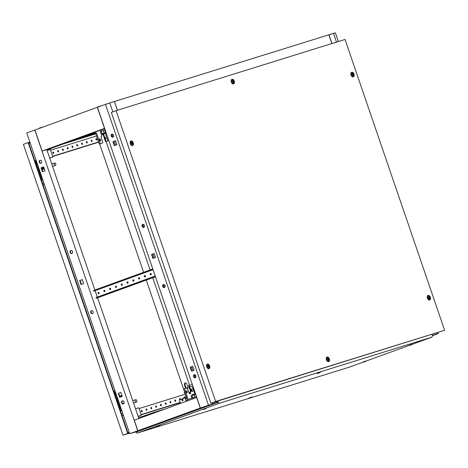 <?xml version="1.0" encoding="UTF-8"?>
<svg xmlns="http://www.w3.org/2000/svg" width="468" height="468" viewBox="0 0 468 468"><rect width="100%" height="100%" fill="white"/><g stroke="black" fill="none" stroke-linecap="round" stroke-linejoin="round"><path stroke-width="0.7" d="M322.177 36.89L321.224 37.183M39.669 128.273L39.564 127.969L43.641 126.828M97.642 107.201L97.537 106.897L101.62 105.756M117.456 110.243L114.461 101.497L328.869 34.807L331.865 43.553M117.357 110.272L114.461 101.497M114.362 101.527L105.481 104.352L26.752 132.965L129.712 433.696L135.778 431.876L130.437 433.456L138.159 430.648L137.773 430.771L34.807 130.034M104.633 128.337L42.132 151.047L34.925 129.993M42.494 150.936L42.132 151.047M95.285 132.356L46.923 149.93M63.777 143.805L95.8 133.848M73.049 140.435L95.647 133.409M95.443 132.807L85.755 135.819M97.309 107.324L104.516 128.372M203.867 407.055L200.79 408.067L203.867 407.055M145.887 428.121L142.81 429.138L145.887 428.121M138.587 417.667L141.792 416.672L141.997 417.269L152.831 413.46M141.997 417.269L144.419 416.52M141.792 416.672L153.446 412.583L153.644 413.162M165.935 408.699L153.446 412.583M200.655 407.932L217.041 402.345L216.713 401.398M135.872 431.847L130.473 433.438L138.271 430.607L137.89 430.724L134.287 420.2L196.671 397.531L200.275 408.055L137.89 430.724M432.45 335.696L437.615 333.824L432.403 335.38L437.65 333.807L432.45 335.696M200.655 407.938L200.275 408.055M151.158 413.355L151.363 413.952M91.436 310.658A1.591 1.234 -107.3 0 0 90.78 312.554A1.591 1.234 -107.3 0 0 92.424 313.677A1.591 1.234 -107.3 0 0 92.465 313.665A1.591 1.234 -107.3 0 0 93.12 311.77A1.591 1.234 -107.3 0 0 91.476 310.641A1.591 1.234 -107.3 0 0 91.436 310.658M92.606 313.601A1.591 1.234 72.7 0 1 91.155 312.408A1.591 1.234 72.7 0 1 91.675 310.606M70.843 250.509A1.591 1.234 -107.3 0 0 70.188 252.41A1.591 1.234 -107.3 0 0 71.832 253.533A1.591 1.234 -107.3 0 0 71.873 253.516A1.591 1.234 -107.3 0 0 72.528 251.62A1.591 1.234 -107.3 0 0 70.884 250.497A1.591 1.234 -107.3 0 0 70.843 250.509M72.013 253.451A1.591 1.234 72.7 0 1 70.563 252.264A1.591 1.234 72.7 0 1 71.083 250.456M122.323 400.877A1.591 1.234 -107.3 0 0 121.668 402.772A1.591 1.234 -107.3 0 0 123.312 403.896A1.591 1.234 -107.3 0 0 123.353 403.884A1.591 1.234 -107.3 0 0 124.008 401.989A1.591 1.234 -107.3 0 0 122.364 400.86A1.591 1.234 -107.3 0 0 122.323 400.877M122.563 400.824A1.591 1.234 -107.3 0 0 122.043 402.626A1.591 1.234 -107.3 0 0 123.499 403.82M39.955 160.29A1.591 1.234 -107.3 0 0 39.3 162.191A1.591 1.234 -107.3 0 0 40.938 163.314A1.591 1.234 -107.3 0 0 40.985 163.297A1.591 1.234 -107.3 0 0 41.634 161.401A1.591 1.234 -107.3 0 0 39.996 160.278A1.591 1.234 -107.3 0 0 39.955 160.29M40.195 160.237A1.591 1.234 -107.3 0 0 39.675 162.045A1.591 1.234 -107.3 0 0 41.125 163.233M134.538 420.083L134.977 419.948M138.885 418.527L97.601 297.759L96.203 298.186L155.411 276.646M97.303 297.086L95.121 290.716M94.887 290.02L46.806 149.596L42.401 150.965M81.414 284.409L80.057 280.455L82.28 279.648M120.884 392.406L118.287 393.348L119.644 397.32L122.242 396.373L120.884 392.406L118.667 393.231L120.024 397.18M43.67 166.877L41.447 167.679L42.799 171.633M135.439 419.778L134.544 420.106M83.632 283.602L82.274 279.63L79.677 280.578L81.034 284.544L83.632 283.602M45.022 170.826L43.664 166.854L41.067 167.801L42.424 171.768L45.022 170.826M137.773 430.771L129.712 433.696M41.447 167.679L41.067 167.801M118.667 393.231L118.287 393.348M80.057 280.455L79.677 280.578M338.382 41.523L335.41 32.836L328.963 34.778L331.958 43.524M432.444 335.72L438.376 333.567L438.025 332.555M438.376 333.567L436.492 334.088L436.17 333.134M336.527 42.102L333.532 33.357M432.274 335.287L431.982 334.439M436.492 334.088L432.397 335.363M144.407 225.465A1.591 1.234 -107.3 0 0 142.775 224.371A1.591 1.234 -107.3 0 0 142.091 226.307A1.591 1.234 -107.3 0 0 143.723 227.407A1.591 1.234 -107.3 0 0 144.407 225.465M142.91 224.371L143.922 227.319A1.591 1.234 72.7 0 1 142.471 226.19A1.591 1.234 72.7 0 1 142.974 224.33M164.999 285.615A1.591 1.234 -107.3 0 0 163.367 284.515A1.591 1.234 -107.3 0 0 162.683 286.457A1.591 1.234 -107.3 0 0 164.315 287.551A1.591 1.234 -107.3 0 0 164.999 285.615M163.502 284.515L164.514 287.463A1.591 1.234 72.7 0 1 163.063 286.334A1.591 1.234 72.7 0 1 163.566 284.474M113.519 135.246A1.591 1.234 -107.3 0 0 111.887 134.152A1.591 1.234 -107.3 0 0 111.203 136.089A1.591 1.234 -107.3 0 0 112.829 137.188A1.591 1.234 -107.3 0 0 113.519 135.246M112.086 134.111A1.591 1.234 -107.3 0 0 111.583 135.972A1.591 1.234 -107.3 0 0 113.016 137.106L112.022 134.152M195.887 375.833A1.591 1.234 -107.3 0 0 194.261 374.733A1.591 1.234 -107.3 0 0 193.571 376.676A1.591 1.234 -107.3 0 0 195.203 377.77A1.591 1.234 -107.3 0 0 195.887 375.833M194.454 374.698A1.591 1.234 -107.3 0 0 193.957 376.553A1.591 1.234 -107.3 0 0 195.39 377.694M113.625 135.814A3.019 2.346 72.7 0 1 113.338 134.86M195.402 377.682L194.395 374.733M192.997 370.662L191.646 366.707M154.387 257.886L153.036 253.937M115.777 145.115L114.42 141.16M195.998 376.401A3.019 2.346 72.7 0 1 195.712 375.447M165.11 286.182A3.019 2.346 72.7 0 1 164.818 285.223M200.386 408.014L216.941 402.375L200.386 408.014L97.426 107.283M212.759 403.679L212.437 402.726M112.846 111.846L109.799 102.948M216.941 402.375L216.62 401.427M208.447 405.083L105.481 104.352M151.568 254.446L152.925 258.418L155.522 257.476L154.165 253.504L151.568 254.446L154.171 253.521M116.912 144.7L115.555 140.728L112.958 141.675L114.315 145.642L116.912 144.7M194.132 370.246L192.775 366.28L190.178 367.222L191.535 371.194L194.132 370.246M153.305 258.283L151.948 254.329M115.561 140.745L113.338 141.552L114.689 145.507M192.781 366.298L190.564 367.105L191.915 371.054M190.564 367.105L190.178 367.222M113.338 141.552L112.958 141.675M249.83 398.092L251.532 397.496L249.83 398.092M249.614 398.157L248.666 398.145L251.86 397.016L251.532 397.496M318.012 373.318L319.714 372.721L318.012 373.318M317.79 373.376L316.842 373.365L320.369 372.195M251.269 397.572L249.666 398.133L251.269 397.572M319.445 372.791L317.848 373.353L319.445 372.791M157.552 426.225L159.255 425.628L157.552 426.225M156.493 426.278L159.91 425.108M363.911 362.039L365.613 361.442L363.911 362.039M363.689 362.103L362.741 362.086L366.269 360.922M203.931 409.371L205.633 408.775L203.931 409.371M203.715 409.43L202.767 409.418L205.961 408.295L205.633 408.775M158.985 425.704L157.388 426.266L158.985 425.704M365.344 361.518L363.747 362.08L365.344 361.518M205.37 408.851L203.773 409.412L205.37 408.851M410.29 345.185L411.992 344.588L410.29 345.185M410.073 345.244L409.126 345.232L412.32 344.109L411.992 344.588M411.729 344.664L410.132 345.226L411.729 344.664M248.771 398.145L252.188 396.975M316.953 373.365L320.428 372.101M157.33 426.289L155.879 426.447L159.968 425.008M362.852 362.092L366.327 360.822M202.872 409.424L206.289 408.254M409.231 345.232L412.647 344.068M431.9 334.462L432.479 335.603L431.964 337.13L219.48 403.223L218.117 402.281L217.877 401.035M217.023 402.293L218 401.936M249.701 398.133L137.153 433.14L219.48 403.223M137.153 433.14L135.79 432.198L218.117 402.281M135.79 432.198L135.691 431.9M250 398.04L349.637 367.047L363.267 362.097M366.07 361.074L409.646 345.238M412.454 344.22L431.964 337.13M217.819 402L217.526 401.14M233.637 81.333A1.018 0.643 70 0 0 232.695 80.56A1.018 0.643 70 0 0 232.409 81.713A1.018 0.643 70 0 0 233.351 82.485A1.018 0.643 70 0 0 233.637 81.333M231.642 81.964A1.907 1.205 -110 0 1 232.14 79.812A1.907 1.205 -110 0 1 233.941 81.251A1.907 1.205 -110 0 1 233.444 83.398A1.907 1.205 -110 0 1 231.642 81.964M328.723 359.055A1.018 0.643 70 0 0 327.781 358.283A1.018 0.643 70 0 0 327.495 359.442A1.018 0.643 70 0 0 328.437 360.208A1.018 0.643 70 0 0 328.723 359.055M326.728 359.687A1.907 1.205 -110 0 1 327.226 357.54A1.907 1.205 -110 0 1 329.027 358.974A1.907 1.205 -110 0 1 328.53 361.126A1.907 1.205 -110 0 1 326.728 359.687M232.45 81.701A0.954 0.603 70 0 0 233.351 82.421A0.954 0.603 70 0 0 233.596 81.344A0.954 0.603 70 0 0 232.695 80.625A0.954 0.603 70 0 0 232.45 81.701M232.929 82.356A0.954 0.603 70 0 0 232.9 81.596A0.954 0.603 70 0 0 232.415 80.941M327.536 359.424A0.954 0.603 70 0 0 328.437 360.144A0.954 0.603 70 0 0 328.682 359.067A0.954 0.603 70 0 0 327.781 358.353A0.954 0.603 70 0 0 327.536 359.424M328.015 360.079A0.954 0.603 70 0 0 327.986 359.325A0.954 0.603 70 0 0 327.506 358.669M232.14 79.812L231.444 80.069A1.907 1.205 70 0 0 231.215 80.192M327.226 357.54L326.529 357.792A1.907 1.205 70 0 0 326.307 357.921M353.346 74.295A1.018 0.643 70 0 0 352.398 73.523A1.018 0.643 70 0 0 352.117 74.675A1.018 0.643 70 0 0 353.059 75.447A1.018 0.643 70 0 0 353.346 74.295M351.351 74.927A1.907 1.205 -110 0 1 351.848 72.78A1.907 1.205 -110 0 1 353.65 74.213A1.907 1.205 -110 0 1 353.147 76.36A1.907 1.205 -110 0 1 351.351 74.927M132.614 142.951A1.018 0.643 70 0 0 131.672 142.178A1.018 0.643 70 0 0 131.391 143.331A1.018 0.643 70 0 0 132.333 144.103A1.018 0.643 70 0 0 132.614 142.951M130.619 143.582A1.907 1.205 -110 0 1 131.116 141.435A1.907 1.205 -110 0 1 132.918 142.869A1.907 1.205 -110 0 1 132.421 145.022A1.907 1.205 -110 0 1 130.619 143.582M429.741 297.437A1.018 0.643 70 0 0 428.799 296.665A1.018 0.643 70 0 0 428.518 297.818A1.018 0.643 70 0 0 429.46 298.59A1.018 0.643 70 0 0 429.741 297.437M427.746 298.069A1.907 1.205 -110 0 1 428.243 295.922A1.907 1.205 -110 0 1 430.045 297.356A1.907 1.205 -110 0 1 429.548 299.508A1.907 1.205 -110 0 1 427.746 298.069M352.152 74.664A0.954 0.603 70 0 0 353.053 75.383A0.954 0.603 70 0 0 353.305 74.307A0.954 0.603 70 0 0 352.404 73.587A0.954 0.603 70 0 0 352.152 74.664M352.638 75.319A0.954 0.603 70 0 0 352.609 74.558A0.954 0.603 70 0 0 352.123 73.903M131.426 143.319A0.954 0.603 70 0 0 132.327 144.039A0.954 0.603 70 0 0 132.579 142.962A0.954 0.603 70 0 0 131.678 142.243A0.954 0.603 70 0 0 131.426 143.319M131.912 143.974A0.954 0.603 70 0 0 131.882 143.214A0.954 0.603 70 0 0 131.397 142.564M428.553 297.806A0.954 0.603 70 0 0 429.454 298.525A0.954 0.603 70 0 0 429.706 297.449A0.954 0.603 70 0 0 428.805 296.73A0.954 0.603 70 0 0 428.553 297.806M429.039 298.461A0.954 0.603 70 0 0 429.01 297.701A0.954 0.603 70 0 0 428.524 297.045M351.848 72.78L351.152 73.031A1.907 1.205 70 0 0 350.924 73.16M131.116 141.435L130.42 141.687A1.907 1.205 70 0 0 130.198 141.816M428.243 295.922L427.547 296.174A1.907 1.205 70 0 0 427.325 296.303M209.015 366.093A1.018 0.643 70 0 0 208.073 365.321A1.018 0.643 70 0 0 207.786 366.473A1.018 0.643 70 0 0 208.728 367.245A1.018 0.643 70 0 0 209.015 366.093M207.02 366.725A1.907 1.205 -110 0 1 207.517 364.578A1.907 1.205 -110 0 1 209.319 366.011A1.907 1.205 -110 0 1 208.822 368.164A1.907 1.205 -110 0 1 207.02 366.725M207.827 366.462A0.954 0.603 70 0 0 208.728 367.181A0.954 0.603 70 0 0 208.974 366.105A0.954 0.603 70 0 0 208.073 365.391A0.954 0.603 70 0 0 207.827 366.462M208.307 367.117A0.954 0.603 70 0 0 208.278 366.356A0.954 0.603 70 0 0 207.798 365.707M207.517 364.578L206.821 364.829A1.907 1.205 70 0 0 206.599 364.958M234.263 81.151A2.439 1.539 -110 0 1 232.982 83.924A2.439 1.539 -110 0 1 231.321 82.064A2.439 1.539 -110 0 1 231.449 79.706A2.439 1.539 -110 0 1 234.263 81.151M233.052 83.538A1.977 1.246 -110 0 1 232.59 83.76M329.349 358.874A2.439 1.539 -110 0 1 328.068 361.647A2.439 1.539 -110 0 1 326.407 359.793A2.439 1.539 -110 0 1 326.535 357.435A2.439 1.539 -110 0 1 329.349 358.874M328.138 361.267A1.977 1.246 -110 0 1 327.676 361.483M353.972 74.114A2.439 1.539 -110 0 1 352.691 76.887A2.439 1.539 -110 0 1 351.029 75.026A2.439 1.539 -110 0 1 351.158 72.669A2.439 1.539 -110 0 1 353.972 74.114M352.761 76.506A1.977 1.246 -110 0 1 352.299 76.723M133.24 142.769A2.439 1.539 -110 0 1 131.964 145.542A2.439 1.539 -110 0 1 130.297 143.682A2.439 1.539 -110 0 1 130.432 141.33A2.439 1.539 -110 0 1 133.24 142.769M132.034 145.162A1.977 1.246 -110 0 1 131.572 145.378M430.367 297.256A2.439 1.539 -110 0 1 429.092 300.029A2.439 1.539 -110 0 1 427.424 298.169A2.439 1.539 -110 0 1 427.559 295.811A2.439 1.539 -110 0 1 430.367 297.256M429.162 299.649A1.977 1.246 -110 0 1 428.7 299.865M209.641 365.912A2.439 1.539 -110 0 1 208.359 368.685A2.439 1.539 -110 0 1 206.698 366.824A2.439 1.539 -110 0 1 206.827 364.473A2.439 1.539 -110 0 1 209.641 365.912M208.43 368.304A1.977 1.246 -110 0 1 207.968 368.521M231.256 80.087A1.977 1.246 -110 0 1 231.748 79.952M232.491 83.702A1.907 1.205 70 0 0 232.748 83.655L233.444 83.398M326.342 357.809A1.977 1.246 -110 0 1 326.839 357.681M327.577 361.425A1.907 1.205 70 0 0 327.834 361.378L328.53 361.126M350.965 73.049A1.977 1.246 -110 0 1 351.456 72.92M352.199 76.664A1.907 1.205 70 0 0 352.457 76.617L353.147 76.36M130.233 141.705A1.977 1.246 -110 0 1 130.73 141.576M131.473 145.32A1.907 1.205 70 0 0 131.724 145.273L132.421 145.022M427.36 296.191A1.977 1.246 -110 0 1 427.857 296.063M428.6 299.807A1.907 1.205 70 0 0 428.852 299.76L429.548 299.508M206.634 364.847A1.977 1.246 -110 0 1 207.131 364.718M207.868 368.462A1.907 1.205 70 0 0 208.125 368.415L208.822 368.164M444.6 330.262L345.033 39.458L116.07 110.676L215.631 401.485L444.6 330.262L210.881 403.211L111.314 112.402L116.07 110.676M215.631 401.485L210.881 403.211M151.117 274.722A0.714 0.556 72.7 0 1 150.719 273.447M151.252 273.955A0.714 0.556 72.7 0 1 150.205 274.33A0.714 0.556 72.7 0 1 151.252 273.955M145.32 276.828A0.714 0.556 72.7 0 1 144.922 275.553M145.454 276.061A0.714 0.556 72.7 0 1 144.407 276.442A0.714 0.556 72.7 0 1 145.454 276.061M139.522 278.934A0.714 0.556 72.7 0 1 139.125 277.659M139.657 278.167A0.714 0.556 72.7 0 1 138.61 278.548A0.714 0.556 72.7 0 1 139.657 278.167M133.725 281.04A0.714 0.556 72.7 0 1 133.327 279.765M133.86 280.274A0.714 0.556 72.7 0 1 132.813 280.654A0.714 0.556 72.7 0 1 133.86 280.274M127.928 283.146A0.714 0.556 72.7 0 1 127.53 281.876M128.062 282.379A0.714 0.556 72.7 0 1 127.015 282.76A0.714 0.556 72.7 0 1 128.062 282.379M122.13 285.258A0.714 0.556 72.7 0 1 121.733 283.982M122.259 284.486A0.714 0.556 72.7 0 1 121.218 284.866A0.714 0.556 72.7 0 1 122.259 284.486M116.333 287.364A0.714 0.556 72.7 0 1 115.935 286.088M116.462 286.597A0.714 0.556 72.7 0 1 115.421 286.972A0.714 0.556 72.7 0 1 116.462 286.597M110.536 289.47A0.714 0.556 72.7 0 1 110.138 288.194M110.664 288.703A0.714 0.556 72.7 0 1 109.623 289.084A0.714 0.556 72.7 0 1 110.664 288.703M104.738 291.576A0.714 0.556 72.7 0 1 104.341 290.3M104.867 290.809A0.714 0.556 72.7 0 1 103.826 291.19A0.714 0.556 72.7 0 1 104.867 290.809M98.941 293.682A0.714 0.556 72.7 0 1 98.543 292.412M99.07 292.915A0.714 0.556 72.7 0 1 98.028 293.296A0.714 0.556 72.7 0 1 99.07 292.915M153.024 269.673L93.781 291.114L93.577 290.517L94.121 290.3L152.784 268.977M155.452 276.758L97.549 297.8M94.121 290.3L94.331 290.897L152.995 269.58M94.331 290.897L93.781 291.114M96.203 298.186L95.998 297.584L96.543 297.367L155.206 276.044M105.3 130.285L104.832 130.455L105.312 130.309M187.528 388.007A1.667 1.053 70 0 0 187.153 388.03A1.667 1.053 70 0 0 187.141 388.036M195.618 394.085L195.08 394.255M183.561 389.019L146.268 280.098M145.121 276.752L144.787 275.775M143.6 272.317L99.649 143.939M189.008 392.617L189.581 392.412A1.591 1.234 -107.3 0 0 190.23 390.487L188.581 385.673L189.587 385.304L152.761 277.735M150.093 269.954L106.084 141.412L105.493 141.628L103.024 134.41L101.492 134.965L101.533 136.644L101.041 136.82M185.673 388.311A1.667 1.293 72.7 0 1 185.433 387.832L184.456 384.977A1.667 1.293 72.7 0 1 185.176 382.935A1.667 1.293 72.7 0 1 186.89 384.088L187.867 386.948A1.667 1.293 72.7 0 1 187.504 388.785M195.601 394.027L195.068 394.22M103.024 134.41L103.598 134.234L106.061 141.424M108.874 140.728A1.591 1 70 0 0 108.383 140.698L106.084 141.412M191.248 384.825A1.591 1 -110 0 1 191.219 384.836L189.587 385.304M191.886 384.591A1.591 1 70 0 0 191.915 384.579A1.591 1 70 0 0 192.266 384.292M191.915 384.579L191.219 384.836A1.591 1 -110 0 1 191.196 384.842L188.581 385.673M190.23 390.487L190.804 390.306L189.154 385.492M189.019 392.646L189.581 392.412M186.246 388.136A1.667 1.293 72.7 0 1 186.007 387.65L185.03 384.795A1.667 1.293 72.7 0 1 185.48 382.894M190.804 390.306A1.591 1.234 72.7 0 1 190.16 392.231M195.291 393.126L194.758 393.319M192.787 391.225A1.269 0.801 70 0 0 192.81 391.219A1.269 0.801 70 0 0 193.138 389.768A1.269 0.801 70 0 0 191.962 388.82A1.269 0.801 70 0 0 191.944 388.826A1.269 0.801 70 0 0 191.617 390.277A1.269 0.801 70 0 0 192.787 391.225M185.234 393.927L184.374 392.857L184.404 391.511M184.374 392.857L184.813 392.699M182.649 399.262A0.796 0.614 -107.3 0 0 183.006 400.415M182.187 399.204A0.796 0.614 -107.3 0 0 182.701 400.707A0.796 0.614 -107.3 0 0 182.187 399.204M189.411 392.5L189.815 393.682L189.411 392.5M181.28 403.123L180.601 403.334L179.419 399.877L184.983 397.853L185.86 400.409L186.264 400.263M186.586 401.193L186.252 400.222L187.264 399.859M180.601 403.334L186.574 401.164M187.984 387.65L187.492 387.832L187.639 388.651M184.983 397.853L185.749 397.613L186.059 398.52L186.732 398.309M186.627 397.987L186.059 398.52M182.789 398.648L185.866 395.77M192.114 395.489L191.868 394.781L192.313 394.606L194.302 393.945L194.548 394.664M186.287 390.868A1.035 0.649 70 0 0 186.27 390.874A1.035 0.649 70 0 0 186.007 392.049A1.035 0.649 70 0 0 186.96 392.822A1.035 0.649 70 0 0 186.978 392.816A1.035 0.649 70 0 0 187.241 391.634A1.035 0.649 70 0 0 186.287 390.868M191.482 388.996A1.287 0.813 70 0 0 191.377 389.019A1.287 0.813 70 0 0 191.359 389.025A1.287 0.813 70 0 0 191.026 390.493A1.287 0.813 70 0 0 192.213 391.453A1.287 0.813 70 0 0 192.237 391.447A1.287 0.813 70 0 0 192.348 391.388M190.33 392.149L190.757 393.389L189.417 393.804L187.065 387.878L184.48 388.686L188.189 399.508L192.828 397.823L193.161 398.806M196.507 396.677L192.828 397.823M186.393 392.646A1.035 0.649 70 0 0 185.931 391.377M184.48 388.686L183.555 389.019L187.598 400.824M195.156 394.471L192.851 387.744A1.591 1 70 0 0 191.377 386.539L189.692 387.059M191.898 398.163L191.119 395.887L191.903 395.565L192.693 397.87M191.903 395.565L194.132 394.793L194.945 397.162M194.132 394.793L195.571 394.343L196.384 396.718M104.791 133.637L104.534 132.889L102.539 133.544L102.094 133.719L102.352 134.474L104.791 133.637L102.352 134.474M105.347 139.341A1.035 0.649 70 0 0 105.499 139.324A1.035 0.649 70 0 0 105.516 139.318A1.035 0.649 70 0 0 105.786 138.142A1.035 0.649 70 0 0 104.832 137.37A1.035 0.649 70 0 0 104.814 137.376A1.035 0.649 70 0 0 104.697 137.44M100.328 140.932A1.035 0.649 70 0 0 100.345 140.927A1.035 0.649 70 0 0 100.608 139.751A1.035 0.649 70 0 0 99.655 138.978A1.035 0.649 70 0 0 99.637 138.984A1.035 0.649 70 0 0 99.374 140.166A1.035 0.649 70 0 0 100.328 140.932M99.76 140.757A1.035 0.649 70 0 0 99.298 139.493M105.183 129.946L100.281 131.713M104.773 130.297L105.247 130.122M104.545 132.93L105.54 132.532L104.715 130.127L103.282 130.578L100.263 131.672L101.088 134.076L102.112 133.76M99.292 144.05L102.802 142.91L99.292 144.05L95.174 132.023L104.773 128.741M107.64 140.932A1.591 1 70 0 0 107.558 139.768L105.142 132.701M96.513 132.889L100.216 143.711M101.416 136.685L101.035 136.802L102.802 142.91M101.152 131.204L100.737 129.999M105.54 132.532L104.101 132.982L103.282 130.578M104.101 132.982L101.878 133.754L101.053 131.344M101.878 133.754L101.088 134.076M121.978 395.729A2.258 1.422 70 0 0 121.095 395.606A2.258 1.422 70 0 0 121.054 395.618A2.258 1.422 70 0 0 120.282 397.086M123.02 403.749A2.258 1.422 -110 0 1 123.628 403.135A2.258 1.422 -110 0 1 123.669 403.123A2.258 1.422 -110 0 1 124.043 403.083M122.868 403.679A2.258 1.422 -110 0 1 123.394 403.217A2.258 1.422 -110 0 1 123.435 403.205M114.04 392.161A2.258 1.422 -110 0 1 114.327 391.991A2.258 1.422 -110 0 1 115.251 392.108M115.45 392.032L114.286 392.88M121.504 410.723L120.604 411.05A1.591 1 70 0 0 120.522 411.085M113.718 391.225L115.034 390.821M122.037 415.596L123.376 415.18L122.049 415.625M121.545 414.075A1.591 1 70 0 0 121.692 414.04L122.838 413.618M121.937 410.98L120.106 409.88M113.665 391.143L115.731 397.174M115.772 397.303L116.538 397.063L120.656 409.09L119.902 409.365M119.89 409.33L120.656 409.09M115.631 396.805L116.386 394.764M119.943 409.488L122.031 415.502M115.204 395.559L116.029 395.729M115.637 396.32L115.836 396.25A2.258 1.422 -110 0 1 115.456 396.285M115.514 392.219L114.999 393.126L115.596 394.857L116.239 395.15M114.999 393.126L114.438 393.325M115.596 394.857L115.034 395.062M120.861 395.688A2.258 1.422 70 0 0 120.82 395.7A2.258 1.422 70 0 0 120.048 397.174M122.019 395.717L121.282 395.981L120.621 397.151M121.861 396.513L122.13 396.039M41.541 167.643A2.258 1.422 70 0 0 43.582 169.211A2.258 1.422 70 0 0 43.623 169.2A2.258 1.422 70 0 0 44.244 168.556M41.722 168.486A2.258 1.422 70 0 0 43.348 169.299A2.258 1.422 70 0 0 43.389 169.281A2.258 1.422 70 0 0 43.43 169.27M35.065 161.501A2.258 1.422 -110 0 1 35.352 161.331A2.258 1.422 -110 0 1 36.276 161.448M36.475 161.372L35.316 162.22M42.529 180.063L41.629 180.391A1.591 1 70 0 0 41.547 180.426M34.749 160.565L36.059 160.155M43.062 184.936L44.401 184.515L43.074 184.965M42.57 183.409A1.591 1 70 0 0 42.717 183.374L43.869 182.959M42.962 180.32L41.137 179.221M34.69 160.483L36.756 166.514M36.796 166.643L37.569 166.403L41.687 178.431L40.932 178.706M40.915 178.671L41.687 178.431M36.656 166.146L37.411 164.104M40.973 178.829L43.062 184.842M36.229 164.9L37.054 165.069M36.662 165.66L36.867 165.584A2.258 1.422 -110 0 1 36.481 165.625M36.539 161.559L36.03 162.46L36.621 164.198L37.27 164.49M36.03 162.46L35.469 162.665M36.621 164.198L36.059 164.403M42.021 167.474L42.243 168.223L43.501 168.796L44.232 168.527M43.787 167.228A0.954 0.603 -110 0 1 43.594 166.9M43.869 167.456A0.954 0.603 -110 0 1 43.477 166.941M44.109 168.17L43.348 167.825L43.097 167.082M42.243 168.223L43.348 167.825M53.721 152.597A0.702 0.439 -110 0 1 52.878 152.855A0.702 0.439 -110 0 1 53.721 152.597M53.34 153.387A0.702 0.439 70 0 0 52.907 152.194M58.506 151.106A0.702 0.439 -110 0 1 57.663 151.369A0.702 0.439 -110 0 1 58.506 151.106M58.131 151.895A0.702 0.439 70 0 0 57.699 150.702M63.297 149.614A0.702 0.439 -110 0 1 62.455 149.877A0.702 0.439 -110 0 1 63.297 149.614M62.923 150.404A0.702 0.439 70 0 0 62.484 149.21M68.088 148.128A0.702 0.439 -110 0 1 67.246 148.385A0.702 0.439 -110 0 1 68.088 148.128M67.708 148.918A0.702 0.439 70 0 0 67.275 147.724M72.879 146.636A0.702 0.439 -110 0 1 72.037 146.899A0.702 0.439 -110 0 1 72.879 146.636M72.499 147.426A0.702 0.439 70 0 0 72.066 146.232M77.67 145.144A0.702 0.439 -110 0 1 76.828 145.408A0.702 0.439 -110 0 1 77.67 145.144M77.29 145.934A0.702 0.439 70 0 0 76.857 144.741M82.462 143.653A0.702 0.439 -110 0 1 81.613 143.916A0.702 0.439 -110 0 1 82.462 143.653M82.081 144.448A0.702 0.439 70 0 0 81.648 143.255M87.247 142.167A0.702 0.439 -110 0 1 86.404 142.43A0.702 0.439 -110 0 1 87.247 142.167M86.872 142.956A0.702 0.439 70 0 0 86.44 141.763M96.829 139.183A0.702 0.439 -110 0 1 95.987 139.446A0.702 0.439 -110 0 1 96.829 139.183M96.449 139.979A0.702 0.439 70 0 0 96.016 138.785M92.038 140.675A0.702 0.439 -110 0 1 91.196 140.938A0.702 0.439 -110 0 1 92.038 140.675M91.664 141.465A0.702 0.439 70 0 0 91.225 140.271M141.318 411.185A0.702 0.439 70 0 0 142.167 410.922A0.702 0.439 70 0 0 141.318 411.185M141.786 411.717A0.702 0.439 70 0 0 141.354 410.524M146.11 409.693A0.702 0.439 70 0 0 146.952 409.436A0.702 0.439 70 0 0 146.11 409.693M146.578 410.225A0.702 0.439 70 0 0 146.145 409.032M150.901 408.207A0.702 0.439 70 0 0 151.743 407.944A0.702 0.439 70 0 0 150.901 408.207M151.363 408.734A0.702 0.439 70 0 0 150.93 407.54M155.692 406.715A0.702 0.439 70 0 0 156.534 406.452A0.702 0.439 70 0 0 155.692 406.715M156.154 407.242A0.702 0.439 70 0 0 155.721 406.048M160.483 405.224A0.702 0.439 70 0 0 161.325 404.966A0.702 0.439 70 0 0 160.483 405.224M160.945 405.756A0.702 0.439 70 0 0 160.512 404.563M165.274 403.738A0.702 0.439 70 0 0 166.117 403.474A0.702 0.439 70 0 0 165.274 403.738M165.736 404.264A0.702 0.439 70 0 0 165.303 403.071M170.059 402.246A0.702 0.439 70 0 0 170.902 401.983A0.702 0.439 70 0 0 170.059 402.246M170.528 402.772A0.702 0.439 70 0 0 170.095 401.579M174.851 400.754A0.702 0.439 70 0 0 175.693 400.491A0.702 0.439 70 0 0 174.851 400.754M175.319 401.287A0.702 0.439 70 0 0 174.88 400.093M180.531 399.467A0.702 0.439 70 0 0 179.823 398.479A0.702 0.439 70 0 0 179.923 399.69M180.18 399.596A0.702 0.439 70 0 0 179.671 398.601M52.691 156.242L98.578 141.968M50.632 150.228L96.519 135.954M141.213 414.788L180.356 402.615M141.137 414.572L180.279 402.392M139.078 408.558L185.316 394.173M135.539 408.757A1.269 0.801 70 0 0 135.743 408.734L138.809 407.78L141.389 415.303L138.177 416.467M49.696 158.026A1.269 0.801 -110 0 1 49.854 157.932A1.269 0.801 -110 0 1 49.877 157.927L52.942 156.973L49.731 158.137M52.942 156.973L50.368 149.456L47.104 150.468M138.124 416.315L141.389 415.303M52.767 156.464L98.654 142.19M55.78 163.97A1.269 0.801 70 0 0 54.58 163.01A1.269 0.801 70 0 0 54.247 164.444A1.269 0.801 70 0 0 55.446 165.403A1.269 0.801 70 0 0 55.78 163.97M136.814 400.643A1.269 0.801 70 0 0 135.609 399.684A1.269 0.801 70 0 0 135.281 401.117A1.269 0.801 70 0 0 136.481 402.076A1.269 0.801 70 0 0 136.814 400.643M36.873 162.531A0.954 0.603 70 0 0 36.943 163.127A0.954 0.603 70 0 0 37.259 163.648M115.848 393.19A0.954 0.603 70 0 0 115.912 393.787A0.954 0.603 70 0 0 116.228 394.308M30.081 142.693L28.741 143.114L127.899 432.719L129.238 432.297M29.876 142.096L28.156 142.629L127.717 433.438L129.443 432.9M30.151 142.898L28.811 143.313M127.717 433.438L122.967 435.164L23.4 144.36L28.156 142.629M129.519 433.128L122.967 435.164M96.543 297.367L96.747 297.964M184.456 384.977L185.03 384.795M185.433 387.832L186.007 387.65M319.714 372.721L320.451 372.13M159.255 425.628L159.992 425.043M365.613 361.442L366.35 360.857M192.114 391.47L192.81 391.219M191.242 389.084L191.944 388.826M54.58 163.01L51.749 164.04M135.609 399.684L132.783 400.713M136.481 402.076L133.608 403.118M55.446 165.403L52.574 166.444"/></g></svg>
